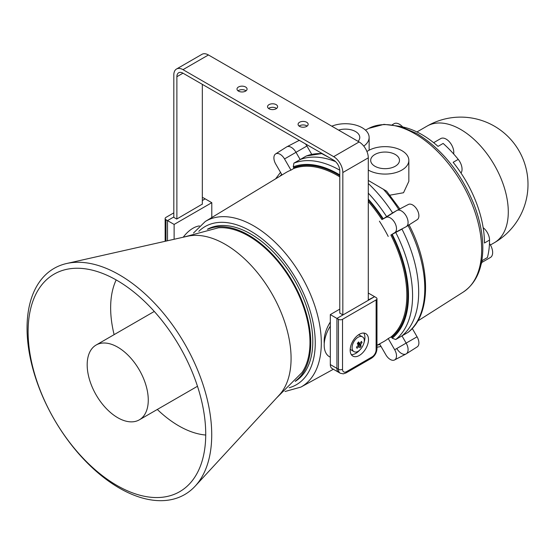 <?xml version="1.0" encoding="UTF-8"?>
<svg xmlns="http://www.w3.org/2000/svg" width="555" height="555" viewBox="0 0 555 555"><rect width="100%" height="100%" fill="white"/><g stroke="black" fill="none" stroke-linecap="round" stroke-linejoin="round"><path stroke-width="0.83" d="M368.284 199.966A98.415 56.818 60 0 1 382.777 219.065L392.614 212.919A102.231 59.024 -120 0 0 368.284 183.504A102.231 59.024 60 0 1 392.614 212.919L396.79 210.511L392.614 212.919M306.117 156.087A102.231 59.024 60 0 1 321.685 153.589L306.374 155.962L300.172 159.549A102.231 59.024 60 0 1 335.574 161.637A102.231 59.024 -120 0 0 300.172 159.549L293.9 163.142L293.255 166.84L293.72 167.652A98.415 56.818 60 0 1 339.778 175.657M299.61 140.519A8.804 5.085 60 0 0 298.229 140.873L286.755 146.853A9.359 5.404 60 0 1 296.002 152.32L300.172 159.549L296.002 152.32A9.359 5.404 -120 0 0 286.526 146.985L275.613 153.929A8.804 5.085 -120 0 0 275.717 164.03L282.023 174.957M339.778 176.844A97.694 56.409 -120 0 0 293.574 168.574L290.98 170.128L284.521 158.945A8.804 5.085 -120 0 0 275.613 153.929M293.574 168.574L293.72 167.652M333.368 369.255L300.907 387.085A95.62 55.209 60 0 0 296.932 268.877A95.62 55.209 60 0 0 205.294 221.473L285.776 172.681A97.631 56.367 60 0 1 290.98 170.128M391.733 337.412L392.198 338.217L395.729 339.514L401.973 335.872A102.231 59.024 -120 0 0 401.973 229.132L391.733 234.578A98.415 56.818 60 0 1 391.733 337.412L390.859 337.079A97.694 56.409 -120 0 0 390.859 235.056L394.674 232.712A8.804 5.085 -120 0 0 394.674 222.541A8.804 5.085 -120 0 0 385.864 217.456L381.93 219.586A97.694 56.409 -120 0 0 368.284 201.479M382.777 219.065L381.93 219.586M406.149 226.724A9.359 5.404 -120 0 0 406.149 215.916A9.359 5.404 -120 0 0 396.79 210.511A9.359 5.404 60 0 1 396.908 210.449A9.359 5.404 60 0 1 406.149 215.916A9.359 5.404 60 0 1 406.26 226.655A9.359 5.404 60 0 1 406.149 226.724L394.674 232.712M390.859 235.056L391.733 234.578M379.412 221.181A97.631 56.367 60 0 1 388.216 236.437M379.558 343.885L385.864 354.811A8.804 5.085 -120 0 0 394.563 359.959A8.804 5.085 -120 0 0 394.674 349.726L388.216 338.55A97.631 56.367 60 0 1 383.408 341.776L376.97 345.314M388.216 338.55L390.859 337.079M330.308 322.025C325.702 329.441 323.683 336.628 324.252 343.594M394.563 359.959L406.031 353.972A9.359 5.404 -120 0 0 406.149 343.101L401.973 335.872L408.182 332.299C431.429 314.505 430.999 266.837 408.959 224.657M295.621 380.883A87.829 50.706 -120 0 0 305.139 309.641A87.829 50.706 -120 0 0 248.654 235.133A87.829 50.706 -120 0 0 208.014 229.153M295.184 381.389A87.829 50.706 -120 0 0 307.907 310.821A87.829 50.706 -120 0 0 250.694 233.953A87.829 50.706 -120 0 0 207.362 229.277M321.685 153.589L329.372 157.703M368.284 180.437L386.606 191.177L399.982 209.11M389.922 195.173L403.527 192.738L408.841 181.346L408.841 160.36A23.761 13.715 180 0 1 394.175 173.035A23.761 13.715 180 0 1 368.284 170.059M401.425 126.72A88.55 51.122 60 0 1 438.041 146.374L443.133 143.44A88.55 51.122 60 0 1 458.236 159.382A10.802 6.237 60 0 1 461.032 173.035L461.032 173.035M483.169 227.689A10.802 6.237 60 0 1 489.545 240.072A88.55 51.122 60 0 1 487.408 257.548L482.316 260.489A88.55 51.122 60 0 1 481.032 264.603M392.323 124.708L394.036 123.716A10.802 6.237 60 0 1 402.687 126.963M489.468 243.527A10.802 6.237 60 0 1 490.419 257.478L481.74 262.494M433.649 142.677L440.746 138.583A10.802 6.237 60 0 1 449.737 142.219A10.802 6.237 60 0 1 453.643 153.95M458.236 159.382L453.144 162.317A88.55 51.122 60 0 1 484.453 243.007L489.545 240.072M305.43 143.877A8.804 5.085 60 0 1 306.922 146.014L311.723 154.332M401.973 229.132A102.231 59.024 60 0 1 401.973 335.872L406.149 343.101A9.359 5.404 60 0 1 406.26 353.84A9.359 5.404 60 0 1 396.79 348.505M412.268 328.484L417.069 336.795A8.804 5.085 60 0 1 417.18 346.903L406.26 353.84M397.026 210.387L408.265 204.524A8.804 5.085 60 0 1 408.376 204.462A8.804 5.085 60 0 1 417.069 209.61A8.804 5.085 60 0 1 417.18 219.711A8.804 5.085 60 0 1 417.069 219.78L406.371 226.579M395.264 154.484A14.395 8.311 180 0 1 399.482 160.36A14.395 8.311 180 0 1 385.08 168.671A14.395 8.311 180 0 1 370.685 160.36A14.395 8.311 180 0 1 379.571 152.68A14.395 8.311 180 0 1 395.264 154.484M338.585 130.106A14.395 8.311 180 0 1 359.772 137.439A14.395 8.311 180 0 1 358.072 141.358M366.931 151.515A23.761 13.715 180 0 1 401.882 150.662A23.761 13.715 180 0 1 408.841 160.36M331.793 126.186A23.761 13.715 180 0 1 356.372 125.277A23.761 13.715 180 0 1 369.131 137.439A23.761 13.715 180 0 1 363.775 146.111M183.636 237.131L218.462 227.786A86.719 50.068 60 0 1 292.013 281.808A86.719 50.068 60 0 1 302.024 372.523L276.522 398.011M66.676 263.5L187.625 236.229A93.136 53.773 60 0 1 271.79 293.491A93.136 53.773 60 0 1 279.29 395.007L195.2 486.118A130.585 75.397 60 0 1 37.733 384.115A130.585 75.397 60 0 1 66.676 263.5A130.585 75.397 60 0 1 184.676 343.781A130.585 75.397 60 0 1 195.2 486.118M38.378 385.441A125.596 72.518 60 0 1 66.225 269.432A125.596 72.518 60 0 1 179.716 346.646A125.596 72.518 60 0 1 189.838 483.537A125.596 72.518 60 0 1 38.378 385.441M103.459 343.011A43.193 24.94 -120 0 0 96.126 345.03A43.193 24.94 -120 0 0 96.126 394.903A43.193 24.94 -120 0 0 139.319 419.844A43.193 24.94 -120 0 0 142.302 375.686A43.193 24.94 -120 0 0 103.459 343.011M116.182 279.928A96.404 55.66 -120 0 0 114.122 334.637M157.315 409.458A96.404 55.66 -120 0 0 205.725 435.03M339.778 309.135L330.308 314.602L330.308 364.566A8.637 4.988 120 0 0 332.098 368.52L338.716 372.343A8.637 4.988 120 0 1 336.927 368.388A8.637 4.988 120 0 0 338.716 372.343L340.243 373.224A8.637 4.988 -60 0 1 338.453 369.269L330.308 364.566M376.123 299.908L342.525 319.305L342.525 369.269A5.758 3.323 120 0 0 346.598 371.621L372.051 356.927A5.758 3.323 120 0 0 376.123 349.872L376.123 299.908A2.879 1.665 -0 0 0 376.97 298.729A2.879 1.665 -0 0 0 376.123 297.556L374.597 296.675L368.284 299.908M339.778 313.013L342.879 314.983L336.927 318.424L336.927 368.388L336.927 318.424L330.308 314.602M342.525 369.269A2.879 1.665 -0 0 1 338.453 369.269L338.453 319.305L336.927 318.424L374.597 296.675L368.284 293.033M330.308 357.219L329.42 356.705A25.197 14.548 -60 0 1 330.308 326.132M173.819 217.38L173.819 74.953A12.959 7.479 60 0 1 176.504 69.021L201.958 54.321A12.959 7.479 60 0 1 208.437 54.966L359.12 141.962A12.959 7.479 60 0 1 368.284 157.835L368.284 300.317M176.504 69.021A12.959 7.479 60 0 1 182.983 69.659L333.666 156.656A12.959 7.479 60 0 1 342.83 172.529L342.83 314.956M245.601 87.003A5.037 2.907 -0 0 0 240.107 86.372A5.037 2.907 -0 0 0 236.999 89.057A5.037 2.907 -0 0 0 238.47 91.117A5.037 2.907 -0 0 0 243.964 91.748A5.037 2.907 -0 0 0 247.072 89.057A5.037 2.907 -0 0 0 245.601 87.003M276.14 104.631A5.037 2.907 -0 0 0 270.653 104.007A5.037 2.907 -0 0 0 267.538 106.692A5.037 2.907 -0 0 0 269.015 108.752A5.037 2.907 -0 0 0 274.51 109.384A5.037 2.907 -0 0 0 277.618 106.692A5.037 2.907 -0 0 0 276.14 104.631M306.686 122.267A5.037 2.907 -0 0 0 301.199 121.635A5.037 2.907 -0 0 0 298.084 124.327A5.037 2.907 -0 0 0 299.561 126.38A5.037 2.907 -0 0 0 305.049 127.012A5.037 2.907 -0 0 0 308.164 124.327A5.037 2.907 -0 0 0 306.686 122.267M202.332 84.353L202.332 204.268M339.778 313.193L339.778 170.767A8.637 4.988 -120 0 0 333.666 160.18L182.983 73.184A8.637 4.988 -120 0 0 178.668 72.76A8.637 4.988 -120 0 0 176.879 76.715L176.879 218.968M238.026 90.819A5.037 2.907 180 0 1 246.045 90.819M268.571 108.454A5.037 2.907 180 0 1 276.591 108.454M299.117 126.089A5.037 2.907 180 0 1 307.13 126.089M359.321 355.457A12.959 7.479 120 0 0 367.792 344.038A12.959 7.479 120 0 0 365.8 333.652A12.959 7.479 120 0 0 352.848 341.138A12.959 7.479 120 0 0 352.848 356.095A12.959 7.479 120 0 0 359.321 355.457M351.315 354.638A12.959 7.479 120 0 0 355.762 353.396A12.959 7.479 120 0 0 359.571 350.24M364.094 342.407A12.959 7.479 120 0 0 363.775 333.055M338.453 319.305A2.879 1.665 -0 0 0 342.525 319.305M174.124 239.274L174.124 224.435L211.795 202.686L211.795 217.532M199.439 225.92A25.197 14.548 120 0 0 192.96 228.251A25.197 14.548 120 0 0 183.226 237.221M173.819 212.849L165.98 217.38A2.879 1.665 -0 0 0 165.14 218.552A2.879 1.665 -0 0 0 165.98 219.731L167.506 220.612L167.506 240.766L167.506 220.612L173.465 217.172L176.726 219.052L202.332 204.094M202.332 197.545A2.879 1.665 -0 0 1 203.65 197.982L205.177 198.863L202.332 200.508L205.177 198.863L211.795 202.686M173.819 216.97L167.506 220.612L174.124 224.435M353.854 351.53C359.383 355.138 368.242 339.792 362.353 336.816A8.498 4.905 -60 0 0 354 341.471A8.498 4.905 -60 0 0 353.577 351.343A8.498 4.905 -60 0 0 353.854 351.53L351.308 350.059A8.498 4.905 -60 0 1 350.219 348.963M358.308 334.949A8.498 4.905 -60 0 1 359.806 335.345L362.353 336.816M359.765 343.503L357.926 342.761L359.695 343.448L358.613 341.935L357.344 343.413L358.273 345.432L356.421 347.187L357.066 348.283L358.939 346.563L357.919 345.779M357.697 343.025L360.701 344.509L362.068 342.477L361.423 341.374L360.035 343.378M360.701 344.509L360.59 344.967L357.378 343.378M359.279 346.493L359.876 347.728L361.145 346.244L360.59 344.967M361.145 346.244L358.294 344.828M362.068 342.477L361.034 341.963M377.4 345.071A99.352 57.359 -120 0 0 379.904 344.488M281.683 174.36A99.352 57.359 -120 0 0 279.921 176.233M383.241 218.795A99.352 57.359 -120 0 0 368.284 199.127M339.778 174.901A99.352 57.359 -120 0 0 293.255 166.84M284.521 158.945L306.922 146.014M386.668 216.7A102.231 59.024 -120 0 0 368.284 193.154M339.757 170.17A102.231 59.024 -120 0 0 293.9 163.142M392.198 338.217A99.352 57.359 -120 0 0 392.198 234.307M385.864 217.456L396.79 210.511M395.729 339.514A102.231 59.024 -120 0 0 395.729 232.392M289.134 387.758A91.304 52.711 -120 0 0 296.342 279.311A91.304 52.711 -120 0 0 198.822 231.331M394.674 349.726L417.069 336.795M383.325 189.179A102.231 59.024 60 0 1 398.774 209.471M417.769 320.991L463.238 292.083A94.537 54.577 -120 0 0 476.252 215.964A94.537 54.577 -120 0 0 414.814 133.72A94.537 54.577 -120 0 0 368.735 128.392L365.454 130.106M408.043 225.524A102.231 59.024 60 0 1 407.946 332.459M490.412 244.991L494.345 242.722A67.315 38.864 -120 0 0 508.29 211.906A67.315 38.864 -120 0 0 478.903 144.168A67.315 38.864 -120 0 0 427.031 126.131L416.951 131.951M342.83 172.529L368.284 157.835M333.666 156.656L359.12 141.962M182.983 69.659L208.437 54.966M176.879 76.715L182.983 73.184M376.97 298.729L376.97 348.7A2.879 1.665 180 0 1 376.123 349.872M376.97 348.7C376.699 352.786 374.861 355.963 371.455 358.246A2.879 1.665 -120 0 0 372.051 356.927M371.455 358.246L346.001 372.939A2.879 1.665 -120 0 0 346.598 371.621M165.98 219.731L165.98 241.106M376.97 347.201L381.063 346.493M280.518 172.348L275.613 178.842M205.294 221.473L193.508 233.031M300.907 387.085L285.006 391.511M321.387 153.09L320.957 153.312M408.376 204.462L396.908 210.449M417.18 219.711L406.26 226.655M494.345 242.722A67.315 67.315 0 0 0 518.981 150.773A67.315 67.315 0 0 0 427.031 126.131M368.735 128.392L383.963 124.355L400.093 126.325L416.867 133.568C441.835 148.941 460.851 172.508 473.908 204.275C480.29 220.793 483.245 236.43 482.76 251.172C481.948 270.139 475.441 283.778 463.238 292.083M369.131 149.912L369.131 137.439M154.29 311.445L96.126 345.03M197.483 386.266L139.319 419.844M346.001 372.939L343.295 373.855L340.243 373.224M165.14 241.3L165.14 218.552"/></g></svg>
